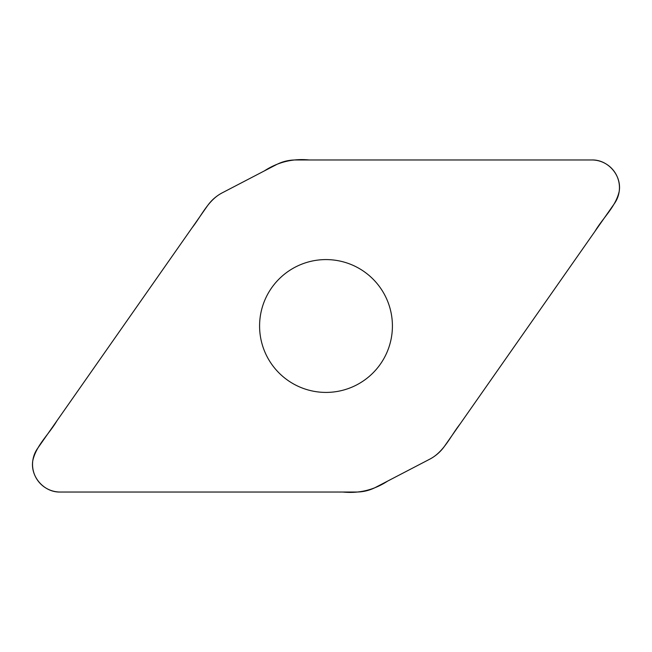 <?xml version="1.0" encoding="UTF-8"?>
<svg xmlns="http://www.w3.org/2000/svg" width="652" height="652" viewBox="0 0 652 652"><rect width="100%" height="100%" fill="white"/><g stroke="black" fill="none" stroke-linecap="round" stroke-linejoin="round"><path stroke-width="0.98" d="M591.788 159.968L295.609 159.968A41.834 41.834 0 0 0 276.293 164.695L222.381 192.764A41.834 41.834 0 0 0 207.426 205.869L37.547 448.486A27.677 27.677 0 0 0 60.212 492.032L356.391 492.032A41.834 41.834 0 0 0 375.707 487.305L429.619 459.244A41.834 41.834 0 0 0 444.574 446.131L614.453 203.514A27.677 27.677 0 0 0 591.788 159.968M326 259.586A66.414 66.414 0 0 0 259.586 326A66.414 66.414 0 0 0 326 392.414A66.414 66.414 0 0 0 392.414 326A66.414 66.414 0 0 0 326 259.586M60.212 492.032C44.075 492.529 30.171 476.669 32.779 460.736C36.202 445.243 49.12 434.151 56.952 420.768L192.038 227.841C201.631 215.714 208.086 199.936 222.56 192.666L264.337 170.914C277.997 162.006 292.935 158.355 309.162 159.968L591.788 159.968C607.925 159.471 621.829 175.331 619.221 191.264C615.798 206.757 602.88 217.85 595.048 231.232L459.962 424.159C450.369 436.286 443.914 452.064 429.44 459.334L387.663 481.086C374.003 489.994 359.065 493.646 342.838 492.032L60.212 492.032"/></g></svg>
